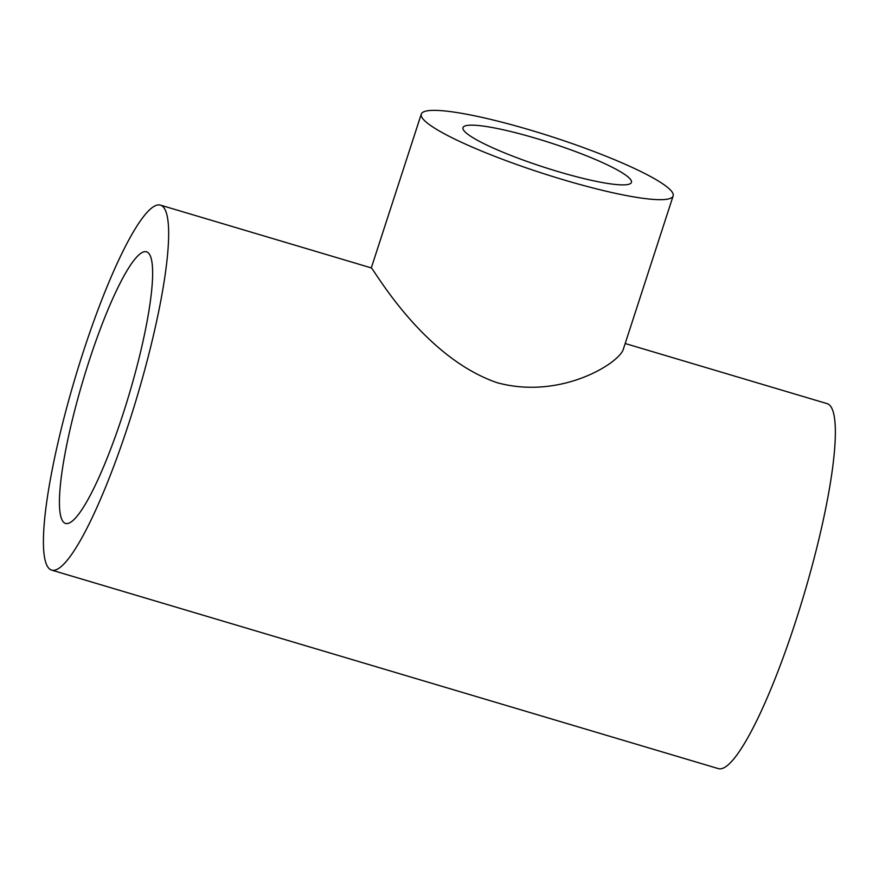 <?xml version="1.0" encoding="UTF-8"?>
<svg xmlns="http://www.w3.org/2000/svg" width="879" height="879" viewBox="0 0 879 879"><rect width="100%" height="100%" fill="white"/><g stroke="black" fill="none" stroke-linecap="round" stroke-linejoin="round"><path stroke-width="1.32" d="M128.883 423.074A190.424 32.369 106.6 0 1 51.685 570.119A190.424 32.369 106.6 0 1 75.012 378.377A190.424 32.369 106.6 0 1 160.374 205.104A190.424 32.369 106.6 0 1 128.883 423.074M51.685 570.119L718.385 768.631A190.424 32.369 -73.4 0 0 795.594 621.585A190.424 32.369 -73.4 0 0 827.073 403.626L625.189 343.513M673.138 195.94L623.145 349.798C617.717 364.17 559.758 399.868 497.129 382.695C421.766 356.874 372.3 266.348 371.279 267.963L421.272 114.105A132.41 18.822 -162 0 1 553.023 137.124A132.41 18.822 -162 0 1 673.138 195.94A132.41 18.822 -162 0 1 563.098 179.679A132.41 18.822 -162 0 1 421.272 114.105M123.038 413.998A141.717 24.085 106.6 0 1 65.584 523.434A141.717 24.085 106.6 0 1 82.945 380.739A141.717 24.085 106.6 0 1 146.463 251.79A141.717 24.085 106.6 0 1 123.038 413.998M557.835 171.515A88.57 12.592 -162 0 1 462.969 127.653A88.57 12.592 -162 0 1 551.089 143.046A88.57 12.592 -162 0 1 631.441 182.392A88.57 12.592 -162 0 1 557.835 171.515M371.301 267.908L160.374 205.104"/></g></svg>
